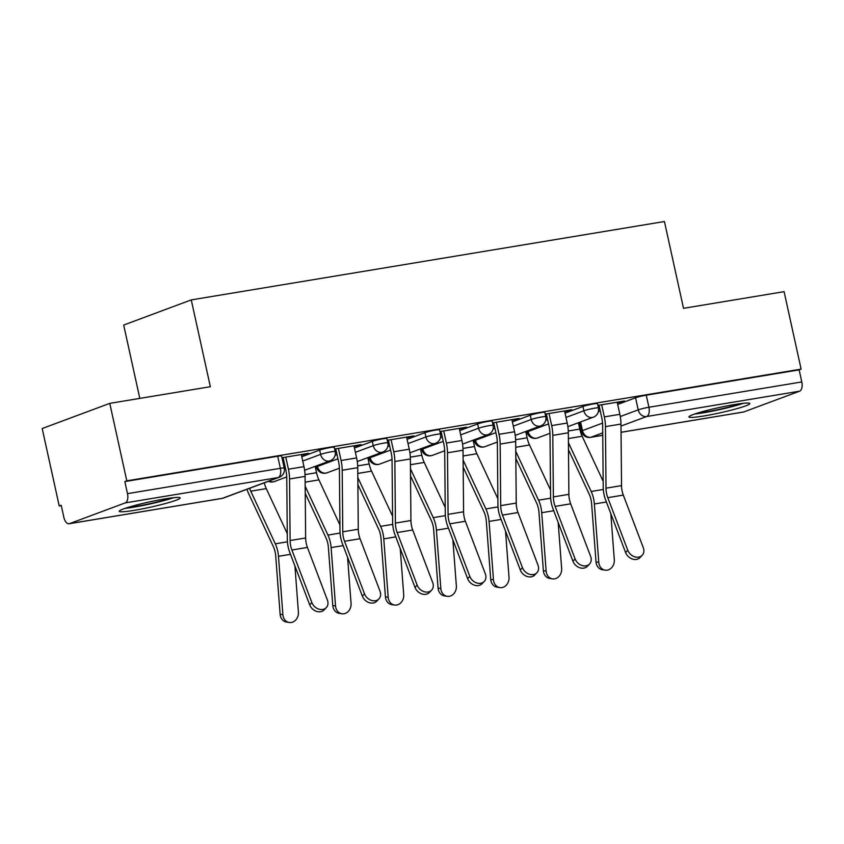 <?xml version="1.0" encoding="UTF-8"?>
<svg xmlns="http://www.w3.org/2000/svg" width="844" height="844" viewBox="0 0 844 844"><rect width="100%" height="100%" fill="white"/><g stroke="black" fill="none" stroke-linecap="round" stroke-linejoin="round"><path stroke-width="1.27" d="M334.245 447.267A7.997 0.686 167.6 0 0 330.373 447.52A7.997 0.686 167.6 0 0 319.676 450.105L320.625 454.388A7.997 0.686 -12.4 0 1 331.312 451.804A7.997 0.686 -12.4 0 1 335.184 451.551L334.245 447.267M386.89 438.553A7.997 0.686 167.6 0 0 383.018 438.796A7.997 0.686 167.6 0 0 372.331 441.38L373.27 445.664A7.997 0.686 -12.4 0 1 383.957 443.079A7.997 0.686 -12.4 0 1 387.829 442.836L386.89 438.553M439.545 429.828A7.997 0.686 167.6 0 0 435.662 430.081A7.997 0.686 167.6 0 0 424.975 432.666L425.914 436.949A7.997 0.686 -12.4 0 1 436.612 434.365A7.997 0.686 -12.4 0 1 440.484 434.111L439.545 429.828M492.189 421.103A7.997 0.686 167.6 0 0 488.317 421.356A7.997 0.686 167.6 0 0 477.63 423.941L478.569 428.224A7.997 0.686 -12.4 0 1 489.256 425.64A7.997 0.686 -12.4 0 1 493.128 425.387L492.189 421.103M544.834 412.378A7.997 0.686 167.6 0 0 540.962 412.632A7.997 0.686 167.6 0 0 530.275 415.216L531.214 419.5A7.997 0.686 -12.4 0 1 541.901 416.915A7.997 0.686 -12.4 0 1 545.783 416.662L544.834 412.378M597.489 403.664A7.997 0.686 167.6 0 0 593.617 403.907A7.997 0.686 167.6 0 0 582.919 406.502L583.869 410.775A7.997 0.686 -12.4 0 1 594.556 408.19A7.997 0.686 -12.4 0 1 598.428 407.947L597.489 403.664M704.012 415.944A31.207 2.68 167.6 0 0 734.808 409.224A31.207 2.68 167.6 0 0 749.862 403.527A31.207 2.68 167.6 0 0 734.755 404.508A31.207 2.68 167.6 0 0 703.959 411.228A31.207 2.68 167.6 0 0 688.904 416.925A31.207 2.68 167.6 0 0 704.012 415.944M134.333 510.325A31.207 2.68 167.6 0 0 165.118 503.604A31.207 2.68 167.6 0 0 180.173 497.907A31.207 2.68 167.6 0 0 165.065 498.878A31.207 2.68 167.6 0 0 134.27 505.609A31.207 2.68 167.6 0 0 119.215 511.306A31.207 2.68 167.6 0 0 134.333 510.325M109.773 403.369L210.346 386.71L191.261 299.905L664.428 221.518L683.513 308.324L784.087 291.665L801.114 369.134L126.8 480.837L109.773 403.369L42.2 428.53L59.228 505.989L61.285 505.651M139.809 398.4L123.688 325.056L191.261 299.905M59.228 505.989L61.201 505.261L63.859 517.33A7.997 4.146 -99.4 0 0 69.102 523.755A7.997 4.146 -99.4 0 0 69.503 523.649L125.26 502.887A7.997 4.146 -99.4 0 0 127.486 493.645L280.377 468.314A7.997 0.686 -12.4 0 1 284.249 468.061L281.59 455.992A7.997 0.686 -12.4 0 0 277.718 456.245L280.377 468.314A7.997 4.146 -99.4 0 1 278.14 477.567L125.26 502.887M126.8 480.837L124.838 481.576L127.486 493.645M598.375 411.619L600.253 410.922M617.681 404.434L635.574 397.777L638.222 409.846A7.997 0.686 -12.4 0 1 648.92 407.262L801.8 381.931A7.997 4.146 80.6 0 1 799.574 391.183L743.817 411.935A7.997 4.146 80.6 0 1 743.416 412.041L621.047 432.318M801.8 381.931L799.152 369.862L801.114 369.134M564.678 411.513L568.888 410.817L568.75 410.226M568.888 410.817L571.842 409.72L545.224 414.13M512.023 420.238L516.233 419.542L516.106 418.951M516.233 419.542L519.187 418.434L492.569 422.844M459.379 428.963L463.588 428.256L463.451 427.676M463.588 428.256L466.542 427.159L439.924 431.569M406.724 437.677L410.933 436.981L410.806 436.39M410.933 436.981L413.887 435.884L387.28 440.294M354.079 446.402L358.289 445.706L358.162 445.115M358.289 445.706L361.243 444.609L334.625 449.019M301.435 455.127L305.633 454.431L305.507 453.84M305.633 454.431L308.598 453.323L281.98 457.733M283.278 463.662L284.354 463.261M301.793 456.762L319.676 450.105M335.131 455.232L337.009 454.536M354.438 448.048L372.331 441.38M387.776 446.508L389.654 445.811M407.093 439.323L424.975 432.666M440.42 437.793L442.298 437.087M459.737 430.598L477.63 423.941M493.075 429.068L494.953 428.372M512.382 421.873L530.275 415.216M545.72 420.344L547.598 419.647M565.037 413.159L582.919 406.502M617.323 402.788L621.532 402.092L621.406 401.501M621.532 402.092L624.486 400.995L597.869 405.405M598.006 405.996L599.124 405.806M124.838 481.576L277.718 456.245M799.152 369.862L646.261 395.192A7.997 0.686 167.6 0 0 635.574 397.777M545.351 414.721L546.479 414.531M492.706 423.435L493.824 423.255M440.051 432.16L441.18 431.97M387.407 440.884L388.525 440.695M334.751 449.599L335.88 449.419M282.107 458.324L283.236 458.144M627.757 550.235A9.2 7.332 43.7 0 0 634.393 556.702A9.2 7.332 43.7 0 0 642.168 555.31A9.2 7.332 43.7 0 0 643.286 547.661L623.305 495.101L607.785 497.675L627.757 550.235L625.583 552.504A9.2 7.332 -136.3 0 0 632.219 558.971A9.2 7.332 -136.3 0 0 640.005 557.578L642.168 555.31M598.997 405.215L601.772 417.833A20.003 10.371 80.6 0 1 602.658 425.576L603.217 487.136A20.003 10.371 -99.4 0 0 605.612 499.943L625.583 552.504M601.666 404.772L604.336 416.883A25.204 13.061 80.6 0 1 605.454 426.631L606.013 488.191A14.802 7.67 -99.4 0 0 607.785 497.675M617.196 402.208L619.855 414.309A25.204 13.061 80.6 0 1 620.973 424.057L621.532 485.616A14.802 7.67 -99.4 0 0 623.305 495.101M605.116 570.154L602.352 569.721A9.2 7.754 -81.1 0 1 596.012 561.914L598.776 562.347A9.2 7.754 98.9 0 0 605.116 570.154A9.2 7.754 98.9 0 0 614.305 559.772L610.813 513.648M578.383 422.749L579.775 429.09A20.003 10.371 -99.4 0 0 582.17 436.264L603.165 481.291M568.476 449.746L589.249 494.289A14.802 7.67 80.6 0 1 591.602 503.551L596.012 561.914M568.413 442.636L591.19 491.472A20.003 10.371 80.6 0 1 594.366 503.984L598.776 562.347M575.112 558.96A9.2 7.332 43.7 0 0 581.748 565.417A9.2 7.332 43.7 0 0 589.523 564.035A9.2 7.332 43.7 0 0 590.631 556.386L570.66 503.826L555.13 506.389L575.112 558.96L572.939 561.228A9.2 7.332 -136.3 0 0 579.575 567.696A9.2 7.332 -136.3 0 0 587.35 566.303L589.523 564.035M546.342 413.94L549.117 426.558A20.003 10.371 80.6 0 1 550.014 434.301L550.573 495.861A20.003 10.371 -99.4 0 0 552.957 508.668L572.939 561.228M549.022 413.497L551.681 425.608A25.204 13.061 80.6 0 1 552.799 435.356L553.369 496.916A14.802 7.67 -99.4 0 0 555.13 506.389M564.541 410.922L567.21 423.034A25.204 13.061 80.6 0 1 568.328 432.782L568.888 494.341A14.802 7.67 -99.4 0 0 570.66 503.826M522.457 567.685A9.2 7.332 43.7 0 0 529.093 574.142A9.2 7.332 43.7 0 0 536.879 572.749A9.2 7.332 43.7 0 0 537.987 565.111L518.005 512.54L502.486 515.114L522.457 567.685L520.294 569.953A9.2 7.332 -136.3 0 0 526.93 576.41A9.2 7.332 -136.3 0 0 534.706 575.028L536.879 572.749M493.698 422.665L496.472 435.282A20.003 10.371 80.6 0 1 497.359 443.016L497.918 504.575A20.003 10.371 -99.4 0 0 500.313 517.383L520.294 569.953M496.367 422.222L499.036 434.322A25.204 13.061 80.6 0 1 500.154 444.081L500.714 505.64A14.802 7.67 -99.4 0 0 502.486 515.114M511.897 419.647L514.555 431.759A25.204 13.061 80.6 0 1 515.673 441.507L516.243 503.066A14.802 7.67 -99.4 0 0 518.005 512.54M740.726 403.611A27.008 2.321 -12.4 0 1 731.78 406.312A27.008 2.321 -12.4 0 1 697.239 413.17M694.675 414.014A31.006 2.659 167.6 0 0 733.721 406.196A31.006 2.659 167.6 0 0 743.406 403.295M171.037 497.992A27.008 2.321 -12.4 0 1 162.09 500.692A27.008 2.321 -12.4 0 1 127.549 507.55M124.986 508.383A31.006 2.659 167.6 0 0 164.031 500.576A31.006 2.659 167.6 0 0 173.716 497.675M552.472 578.868L549.697 578.435A9.2 7.754 -81.1 0 1 543.367 570.639L546.131 571.071A9.2 7.754 98.9 0 0 552.472 578.868A9.2 7.754 98.9 0 0 561.65 568.497L558.169 522.362M525.738 431.474L527.131 437.814A20.003 10.371 -99.4 0 0 529.526 444.988L550.52 490.016M515.832 458.471L536.605 503.013A14.802 7.67 80.6 0 1 538.957 512.276L543.367 570.639M515.768 451.361L538.546 500.197A20.003 10.371 80.6 0 1 541.721 512.709L546.131 571.071M499.817 587.593L497.053 587.16A9.2 7.754 -81.1 0 1 490.712 579.353L493.476 579.796A9.2 7.754 98.9 0 0 499.817 587.593A9.2 7.754 98.9 0 0 509.006 577.222L505.524 531.087M473.083 440.199L474.486 446.529A20.003 10.371 -99.4 0 0 476.871 453.713L497.865 498.741M463.187 467.196L483.95 511.738A14.802 7.67 80.6 0 1 486.302 521.001L490.712 579.353M463.113 460.075L485.891 508.921A20.003 10.371 80.6 0 1 489.066 521.434L493.476 579.796M469.813 576.399A9.2 7.332 43.7 0 0 476.449 582.866A9.2 7.332 43.7 0 0 484.224 581.474A9.2 7.332 43.7 0 0 485.332 573.836L465.361 521.265L449.831 523.839L469.813 576.399L467.639 578.678A9.2 7.332 -136.3 0 0 474.275 585.135A9.2 7.332 -136.3 0 0 482.051 583.742L484.224 581.474M441.053 431.389L443.828 443.997A20.003 10.371 80.6 0 1 444.714 451.74L445.273 513.3A20.003 10.371 -99.4 0 0 447.668 526.107L467.639 578.678M443.722 430.946L446.381 443.047A25.204 13.061 80.6 0 1 447.499 452.795L448.069 514.355A14.802 7.67 -99.4 0 0 449.831 523.839M459.252 428.372L461.911 440.473A25.204 13.061 80.6 0 1 463.029 450.232L463.588 511.791A14.802 7.67 -99.4 0 0 465.361 521.265M417.158 585.124A9.2 7.332 43.7 0 0 423.804 591.581A9.2 7.332 43.7 0 0 431.579 590.199A9.2 7.332 43.7 0 0 432.687 582.55L412.705 529.99L397.186 532.564L417.158 585.124L414.995 587.392A9.2 7.332 -136.3 0 0 421.631 593.859A9.2 7.332 -136.3 0 0 429.406 592.467L431.579 590.199M388.398 440.104L391.173 452.722A20.003 10.371 80.6 0 1 392.059 460.465L392.629 522.025A20.003 10.371 -99.4 0 0 395.013 534.832L414.995 587.392M391.078 439.661L393.737 451.772A25.204 13.061 80.6 0 1 394.855 461.52L395.414 523.08A14.802 7.67 -99.4 0 0 397.186 532.564M406.597 437.087L409.256 449.198A25.204 13.061 80.6 0 1 410.374 458.946L410.944 520.505A14.802 7.67 -99.4 0 0 412.705 529.99M364.513 593.849A9.2 7.332 43.7 0 0 371.149 600.306A9.2 7.332 43.7 0 0 378.924 598.923A9.2 7.332 43.7 0 0 380.043 591.275L360.061 538.715L344.531 541.278L364.513 593.849L362.34 596.117A9.2 7.332 -136.3 0 0 368.976 602.574A9.2 7.332 -136.3 0 0 376.762 601.192L378.924 598.923M335.754 448.829L338.528 461.446A20.003 10.371 80.6 0 1 339.415 469.19L339.974 530.749A20.003 10.371 -99.4 0 0 342.369 543.557L362.34 596.117M338.423 448.386L341.082 460.497A25.204 13.061 80.6 0 1 342.2 470.245L342.769 531.804A14.802 7.67 -99.4 0 0 344.531 541.278M353.952 445.811L356.611 457.923A25.204 13.061 80.6 0 1 357.729 467.671L358.289 529.23A14.802 7.67 -99.4 0 0 360.061 538.715M447.172 596.318L444.408 595.885A9.2 7.754 -81.1 0 1 438.068 588.078L440.832 588.511A9.2 7.754 98.9 0 0 447.172 596.318A9.2 7.754 98.9 0 0 456.361 585.936L452.869 539.812M420.439 448.913L421.831 455.254A20.003 10.371 -99.4 0 0 424.226 462.438L445.221 507.455M410.532 475.921L431.305 520.463A14.802 7.67 80.6 0 1 433.658 529.716L438.068 588.078M410.469 468.8L433.246 517.636A20.003 10.371 80.6 0 1 436.422 530.159L440.832 588.511M394.517 605.043L391.753 604.61A9.2 7.754 -81.1 0 1 385.423 596.803L388.187 597.236A9.2 7.754 98.9 0 0 394.517 605.043A9.2 7.754 98.9 0 0 403.706 594.661L400.225 548.526M367.794 457.638L369.187 463.978A20.003 10.371 -99.4 0 0 371.571 471.152L392.576 516.18M357.888 484.635L378.661 529.177A14.802 7.67 80.6 0 1 381.003 538.44L385.423 596.803M357.824 477.525L380.591 526.361A20.003 10.371 80.6 0 1 383.777 538.873L388.187 597.236M341.873 613.757L339.109 613.324A9.2 7.754 -81.1 0 1 332.768 605.528L335.532 605.96A9.2 7.754 98.9 0 0 341.873 613.757A9.2 7.754 98.9 0 0 351.062 603.386L347.57 557.251M315.139 466.363L316.532 472.703A20.003 10.371 -99.4 0 0 318.926 479.877L339.921 524.905M305.233 493.36L326.006 537.902A14.802 7.67 80.6 0 1 328.358 547.165L332.768 605.528M305.169 486.239L327.947 535.085A20.003 10.371 80.6 0 1 331.122 547.598L335.532 605.96M311.869 602.574A9.2 7.332 43.7 0 0 318.504 609.03A9.2 7.332 43.7 0 0 326.28 607.638A9.2 7.332 43.7 0 0 327.388 600L307.416 547.429L291.887 550.003L311.869 602.574L309.695 604.842A9.2 7.332 -136.3 0 0 316.331 611.299A9.2 7.332 -136.3 0 0 324.107 609.917L326.28 607.638M283.099 457.553L285.873 470.171A20.003 10.371 80.6 0 1 286.76 477.904L287.329 539.464A20.003 10.371 -99.4 0 0 289.714 552.271L309.695 604.842M285.778 457.11L288.437 469.211A25.204 13.061 80.6 0 1 289.555 478.97L290.114 540.529A14.802 7.67 -99.4 0 0 291.887 550.003M301.297 454.536L303.967 466.648A25.204 13.061 80.6 0 1 305.085 476.396L305.644 537.955A14.802 7.67 -99.4 0 0 307.416 547.429M289.218 622.482L286.454 622.049A9.2 7.754 -81.1 0 1 280.124 614.242L282.888 614.675A9.2 7.754 98.9 0 0 289.218 622.482A9.2 7.754 98.9 0 0 298.407 612.111L294.925 565.976M246.975 489.288A25.204 13.061 -99.4 0 0 248.811 493.993L273.361 546.627A14.802 7.67 80.6 0 1 275.714 555.89L280.124 614.242M249.592 488.307A20.003 10.371 -99.4 0 0 250.752 491.176L275.302 543.81A20.003 10.371 80.6 0 1 278.478 556.323L282.888 614.675M264.235 482.863A20.003 10.371 -99.4 0 0 266.282 488.602L287.276 533.63M69.503 523.649L222.394 498.319L278.14 477.567A7.997 6.805 69.6 0 0 279.227 477.282A7.997 7.997 0 0 0 284.249 468.061M580.566 421.937L582.476 430.598L602.553 423.118M620.287 416.525L638.222 409.846A7.997 6.805 -110.4 0 0 646.683 416.514L620.994 426.072M602.721 432.877L590.937 437.266L602.743 435.304M621.047 432.276L743.817 411.935M799.574 391.183L646.683 416.514A7.997 4.146 -99.4 0 0 648.92 407.262L646.261 395.192M284.217 467.935L285.293 467.534M302.732 461.046L320.625 454.388A7.997 6.805 69.6 0 0 329.086 461.056A7.997 6.805 -110.4 0 0 330.162 460.771A7.997 7.997 0 0 0 335.184 451.551M317.323 465.55L317.513 466.426L337.948 458.819M355.377 452.331L373.27 445.664A7.997 6.805 69.6 0 0 381.731 452.331A7.997 6.805 -110.4 0 0 382.807 452.046A7.997 7.997 0 0 0 387.829 442.836M369.978 456.826L370.168 457.701L390.593 450.095M408.032 443.606L425.914 436.949A7.997 6.805 69.6 0 0 434.375 443.617A7.997 6.805 -110.4 0 0 435.462 443.322A7.997 7.997 0 0 0 440.484 434.111M422.622 448.101L422.812 448.976L443.248 441.37M460.676 434.882L478.569 428.224A7.997 6.805 69.6 0 0 487.03 434.892A7.997 6.805 -110.4 0 0 488.106 434.607A7.997 7.997 0 0 0 493.128 425.387M475.267 439.386L475.467 440.251L495.892 432.645M513.331 426.157L531.214 419.5A7.997 6.805 69.6 0 0 539.675 426.167A7.997 6.805 -110.4 0 0 540.761 425.882A7.997 7.997 0 0 0 545.783 416.662M527.922 430.662L528.112 431.537L548.547 423.931M565.976 417.442L583.869 410.775A7.997 6.805 69.6 0 0 592.33 417.442A7.997 6.805 -110.4 0 0 593.406 417.158A7.997 7.997 0 0 0 598.428 407.947M527.046 432.128A7.997 0.686 -12.4 0 1 528.112 431.537A7.997 6.805 69.6 0 0 536.573 438.205A7.997 6.805 69.6 0 0 537.649 437.909A7.997 7.997 0 0 1 527.046 432.128L526.814 431.073M474.402 440.853A7.997 0.686 -12.4 0 1 475.467 440.251A7.997 6.805 69.6 0 0 483.928 446.919A7.997 6.805 69.6 0 0 485.005 446.634A7.997 7.997 0 0 1 474.402 440.853L474.17 439.798M421.747 449.578A7.997 0.686 -12.4 0 1 422.812 448.976A7.997 6.805 69.6 0 0 431.273 455.644A7.997 6.805 69.6 0 0 432.36 455.359A7.997 7.997 0 0 1 421.747 449.578L421.515 448.512M369.102 458.303A7.997 0.686 -12.4 0 1 370.168 457.701A7.997 6.805 69.6 0 0 378.629 464.369A7.997 6.805 69.6 0 0 379.705 464.084A7.997 7.997 0 0 1 369.102 458.303L368.87 457.237M316.447 467.017A7.997 0.686 -12.4 0 1 317.513 466.426A7.997 6.805 69.6 0 0 325.974 473.083A7.997 6.805 69.6 0 0 327.061 472.798A7.997 7.997 0 0 1 316.447 467.017L316.215 465.962M269.13 481.038A7.997 6.805 69.6 0 0 273.329 481.808A7.997 6.805 69.6 0 0 274.406 481.523A7.997 7.997 0 0 1 268.35 481.323M579.459 422.348L581.41 431.2A7.997 0.686 -12.4 0 1 582.476 430.598A7.997 6.805 -110.4 0 0 590.937 437.266A7.997 4.146 80.6 0 1 590.526 437.371L602.743 435.346M223.47 498.034A7.997 6.805 69.6 0 1 222.394 498.319A7.997 4.146 80.6 0 1 221.983 498.424A7.997 7.997 0 0 0 223.47 498.034L279.227 477.282M619.855 414.309L604.336 416.883M621.532 485.616L606.013 488.191M620.973 424.057L605.454 426.631M568.276 430.999L579.775 429.09M594.366 503.984L606.393 502.001M591.19 491.472L603.312 489.467M568.381 438.553L582.17 436.264M567.21 423.034L551.681 425.608M568.888 494.341L553.369 496.916M568.328 432.782L552.799 435.356M514.555 431.759L499.036 434.322M516.243 503.066L500.714 505.64M515.673 441.507L500.154 444.081M515.621 439.713L527.131 437.814M541.721 512.709L553.738 510.715M538.546 500.197L550.668 498.182M515.726 447.278L529.526 444.988M462.976 448.438L474.486 446.529M489.066 521.434L501.093 519.44M485.891 508.921L498.023 506.906M463.082 456.003L476.871 453.713M461.911 440.473L446.381 443.047M463.588 511.791L448.069 514.355M463.029 450.232L447.499 452.795M409.256 449.198L393.737 451.772M410.944 520.505L395.414 523.08M410.374 458.946L394.855 461.52M356.611 457.923L341.082 460.497M358.289 529.23L342.769 531.804M357.729 467.671L342.2 470.245M410.332 457.163L421.831 455.254M436.422 530.159L448.449 528.165M433.246 517.636L445.368 515.631M410.427 464.717L424.226 462.438M357.677 465.888L369.187 463.978M383.777 538.873L395.794 536.879M380.591 526.361L392.724 524.356M357.782 473.442L371.571 471.152M305.032 474.602L316.532 472.703M331.122 547.598L343.149 545.604M327.947 535.085L340.069 533.07M305.138 482.167L318.926 479.877M303.967 466.648L288.437 469.211M305.644 537.955L290.114 540.529M305.085 476.396L289.555 478.97M278.478 556.323L290.494 554.329M275.302 543.81L287.424 541.795M250.752 491.176L266.282 488.602M593.406 417.158L567.864 426.663M549.982 433.32L537.649 437.909M540.761 425.882L515.209 435.388M497.338 442.045L485.005 446.634M488.106 434.607L462.565 444.113M444.693 450.77L432.36 455.359M435.462 443.322L409.91 452.838M392.038 459.484L379.705 464.084M382.807 452.046L357.265 461.552M339.393 468.209L327.061 472.798M330.162 460.771L304.621 470.277M286.738 476.934L274.406 481.523M69.102 523.755L221.983 498.424M581.41 431.2A7.997 7.997 0 0 0 590.526 437.371"/></g></svg>
